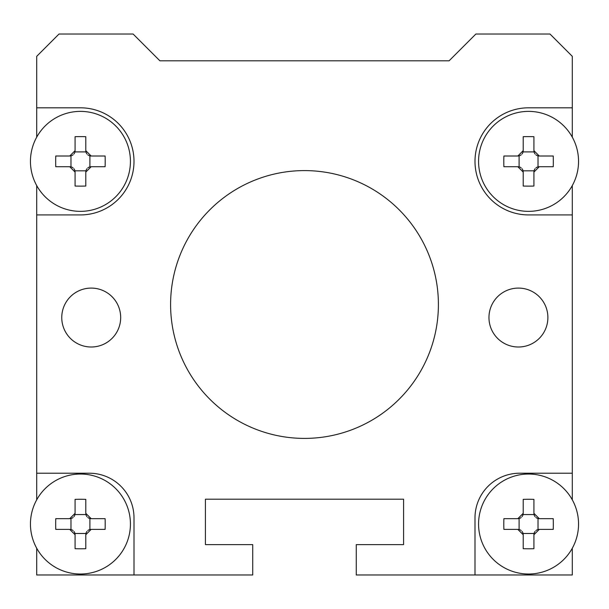 <?xml version="1.0" encoding="UTF-8"?>
<svg xmlns="http://www.w3.org/2000/svg" width="609" height="609" viewBox="0 0 609 609"><rect width="100%" height="100%" fill="white"/><g stroke="black" fill="none" stroke-linecap="round" stroke-linejoin="round"><path stroke-width="0.91" d="M523.207 186.042A86.653 43.33 0 0 0 528.559 186.126A86.653 43.33 0 0 0 533.918 186.042L533.918 172.081L539.269 166.721L553.238 166.721A86.653 43.33 -90 0 0 553.238 156.011L539.269 156.011L533.918 150.651L533.918 136.69A86.653 43.33 180 0 0 528.559 136.606A86.653 43.33 180 0 0 523.207 136.69L523.207 150.651L517.848 156.011L503.887 156.011A86.653 43.33 90 0 0 503.887 166.721L517.848 166.721L523.207 172.081L523.207 186.042M528.559 111.378A49.991 49.991 0 0 0 478.567 161.362A49.991 49.991 0 0 0 528.559 211.353A49.991 49.991 0 0 0 578.55 161.362A49.991 49.991 0 0 0 528.559 111.378M522.042 168.746A5.359 5.359 0 0 1 523.055 170.832L523.207 172.081M523.055 170.832L534.063 170.832L533.918 172.081M535.935 167.886A5.359 5.359 0 0 1 538.021 166.866L539.269 166.721M534.063 170.832A5.359 5.359 0 0 1 535.09 168.731M538.021 166.866L538.021 155.858A5.359 5.359 0 0 1 535.928 154.838M521.182 154.846A5.359 5.359 0 0 1 519.096 155.858L519.096 166.866A5.359 5.359 0 0 1 521.197 167.894M535.083 153.986A5.359 5.359 0 0 1 534.063 151.9L523.055 151.9A5.359 5.359 0 0 1 522.027 154.001M538.021 155.858L539.269 156.011M534.063 151.9L533.918 150.651M523.055 151.9L523.207 150.651M519.096 155.858L517.848 156.011M519.096 166.866L517.848 166.721M69.73 518.67L55.762 518.67A86.653 43.33 90 0 0 55.762 529.388L69.73 529.388L75.082 534.74L75.082 548.701A86.653 43.33 0 0 0 80.441 548.785A86.653 43.33 0 0 0 85.793 548.701L85.793 534.74L91.152 529.388L105.113 529.388A86.653 43.33 -90 0 0 105.113 518.67L91.152 518.67L85.793 513.318L85.793 499.357A86.653 43.33 180 0 0 80.441 499.273A86.653 43.33 180 0 0 75.082 499.357L75.082 513.318L69.73 518.67L70.979 518.525L70.979 529.533L69.73 529.388M80.441 474.038A49.991 49.991 0 0 0 30.45 524.029A49.991 49.991 0 0 0 80.441 574.021A49.991 49.991 0 0 0 130.433 524.029A49.991 49.991 0 0 0 80.441 474.038M73.917 531.406A5.359 5.359 0 0 1 74.937 533.492L75.082 534.74M74.937 533.492L85.945 533.492L85.793 534.74M87.818 530.546A5.359 5.359 0 0 1 89.904 529.533L91.152 529.388M85.945 533.492A5.359 5.359 0 0 1 86.973 531.398M89.904 529.533L89.904 518.525A5.359 5.359 0 0 1 87.803 517.498M70.979 529.533A5.359 5.359 0 0 1 73.072 530.561M86.958 516.653A5.359 5.359 0 0 1 85.945 514.567L74.937 514.567A5.359 5.359 0 0 1 73.91 516.66M73.065 517.505A5.359 5.359 0 0 1 70.979 518.525M89.904 518.525L91.152 518.67M85.945 514.567L85.793 513.318M74.937 514.567L75.082 513.318M528.559 474.038A49.991 49.991 0 0 0 478.567 524.029A49.991 49.991 0 0 0 528.559 574.021A49.991 49.991 0 0 0 578.55 524.029A49.991 49.991 0 0 0 528.559 474.038M533.918 499.357A86.653 43.33 180 0 0 528.559 499.273A86.653 43.33 180 0 0 523.207 499.357L523.207 513.318L517.848 518.67L503.887 518.67A86.653 43.33 90 0 0 503.887 529.388L517.848 529.388L523.207 534.74L523.207 548.701A86.653 43.33 0 0 0 528.559 548.785A86.653 43.33 0 0 0 533.918 548.701L533.918 534.74L539.269 529.388L553.238 529.388A86.653 43.33 -90 0 0 553.238 518.67L539.269 518.67L533.918 513.318L533.918 499.357M522.042 531.406A5.359 5.359 0 0 1 523.055 533.492L523.207 534.74M523.055 533.492L534.063 533.492L533.918 534.74M535.935 530.546A5.359 5.359 0 0 1 538.021 529.533L539.269 529.388M534.063 533.492A5.359 5.359 0 0 1 535.09 531.398M538.021 529.533L538.021 518.525A5.359 5.359 0 0 1 535.928 517.498M521.182 517.505A5.359 5.359 0 0 1 519.096 518.525L519.096 529.533A5.359 5.359 0 0 1 521.197 530.561M535.083 516.653A5.359 5.359 0 0 1 534.063 514.567L523.055 514.567A5.359 5.359 0 0 1 522.027 516.66M538.021 518.525L539.269 518.67M534.063 514.567L533.918 513.318M523.055 514.567L523.207 513.318M519.096 518.525L517.848 518.67M519.096 529.533L517.848 529.388M105.113 156.011L91.152 156.011L85.793 150.651L85.793 136.69A86.653 43.33 180 0 0 80.441 136.606A86.653 43.33 180 0 0 75.082 136.69L75.082 150.651L69.73 156.011L55.762 156.011A86.653 43.33 90 0 0 55.762 166.721L69.73 166.721L75.082 172.081L75.082 186.042A86.653 43.33 0 0 0 80.441 186.126A86.653 43.33 0 0 0 85.793 186.042L85.793 172.081L91.152 166.721L105.113 166.721A86.653 43.33 -90 0 0 105.113 156.011M80.441 211.353A49.991 49.991 0 0 0 130.433 161.362A49.991 49.991 0 0 0 80.441 111.378A49.991 49.991 0 0 0 30.45 161.362A49.991 49.991 0 0 0 80.441 211.353M73.917 168.746A5.359 5.359 0 0 1 74.937 170.832L75.082 172.081M74.937 170.832L85.945 170.832L85.793 172.081M87.818 167.886A5.359 5.359 0 0 1 89.904 166.866L91.152 166.721M85.945 170.832A5.359 5.359 0 0 1 86.973 168.731M89.904 166.866L89.904 155.858A5.359 5.359 0 0 1 87.803 154.838M73.065 154.846A5.359 5.359 0 0 1 70.979 155.858L70.979 166.866A5.359 5.359 0 0 1 73.072 167.894M86.958 153.986A5.359 5.359 0 0 1 85.945 151.9L74.937 151.9A5.359 5.359 0 0 1 73.91 154.001M89.904 155.858L91.152 156.011M85.945 151.9L85.793 150.651M74.937 151.9L75.082 150.651M70.979 155.858L69.73 156.011M70.979 166.866L69.73 166.721M572.3 499.829L572.3 214.924L528.559 214.924A53.562 53.562 0 0 1 474.997 161.362A53.562 53.562 0 0 1 528.559 107.808L572.3 107.808L572.3 56.34L549.988 34.02L475.895 34.02L449.115 60.801L159.885 60.801L133.105 34.02L59.012 34.02L36.7 56.34L36.7 107.808L80.441 107.808A53.562 53.562 0 0 1 134.003 161.362A53.562 53.562 0 0 1 80.441 214.924L36.7 214.924L36.7 185.57M403.584 544.629L403.584 499.197L403.584 544.629L403.584 499.197L403.584 544.629L356.273 544.629L356.273 574.98L572.3 574.98L572.3 548.229M572.3 214.924L572.3 185.57M572.3 137.162L572.3 107.808M205.416 544.629L205.416 499.197L205.416 544.629L205.416 499.197L403.584 499.197L205.416 499.197L403.584 499.197L205.416 499.197L205.416 544.629L252.727 544.629L252.727 574.98L36.7 574.98L36.7 548.229M36.7 137.162L36.7 107.808M36.7 499.829L36.7 214.924M474.997 574.98L474.997 517.848A44.632 44.632 0 0 1 519.637 473.216L572.3 473.216M36.7 473.216L89.363 473.216A44.632 44.632 0 0 1 134.003 517.848L134.003 574.98M547.887 317.548A29.46 29.46 0 0 1 518.426 347.008A29.46 29.46 0 0 1 488.966 317.548A29.46 29.46 0 0 1 518.426 288.087A29.46 29.46 0 0 1 547.887 317.548M120.681 317.548A29.46 29.46 0 0 1 91.221 347.008A29.46 29.46 0 0 1 61.76 317.548A29.46 29.46 0 0 1 91.221 288.087A29.46 29.46 0 0 1 120.681 317.548M170.596 304.5A133.904 133.904 0 0 0 304.5 438.404A133.904 133.904 0 0 0 438.404 304.5A133.904 133.904 0 0 0 304.5 170.596A133.904 133.904 0 0 0 170.596 304.5M159.885 60.801L449.115 60.801"/></g></svg>
